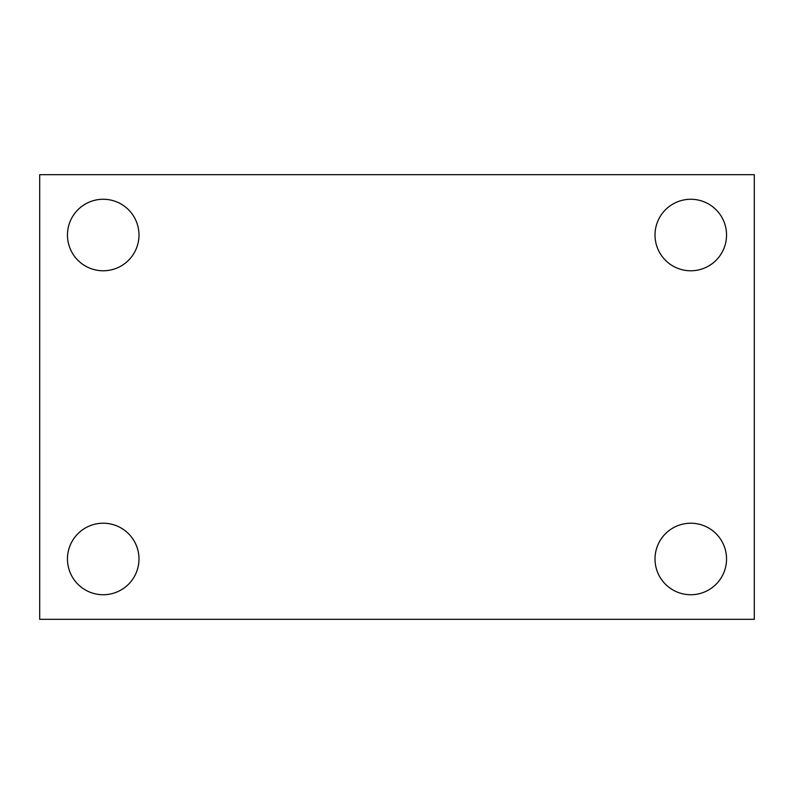 <?xml version="1.0" encoding="UTF-8"?>
<svg xmlns="http://www.w3.org/2000/svg" width="794" height="794" viewBox="0 0 794 794"><rect width="100%" height="100%" fill="white"/><g stroke="black" fill="none" stroke-linecap="round" stroke-linejoin="round"><path stroke-width="1.19" d="M39.7 619.32L39.7 174.68L754.3 174.68L754.3 619.32L39.7 619.32M103.22 594.736A35.76 35.76 0 0 0 138.98 558.976A35.76 35.76 0 0 0 103.22 523.216A35.76 35.76 0 0 0 67.46 558.976A35.76 35.76 0 0 0 103.22 594.736M690.78 594.736A35.76 35.76 0 0 0 726.54 558.976A35.76 35.76 0 0 0 690.78 523.216A35.76 35.76 0 0 0 655.02 558.976A35.76 35.76 0 0 0 690.78 594.736M690.78 270.784A35.76 35.76 0 0 0 726.54 235.024A35.76 35.76 0 0 0 690.78 199.264A35.76 35.76 0 0 0 655.02 235.024A35.76 35.76 0 0 0 690.78 270.784M103.22 270.784A35.76 35.76 0 0 0 138.98 235.024A35.76 35.76 0 0 0 103.22 199.264A35.76 35.76 0 0 0 67.46 235.024A35.76 35.76 0 0 0 103.22 270.784"/></g></svg>

